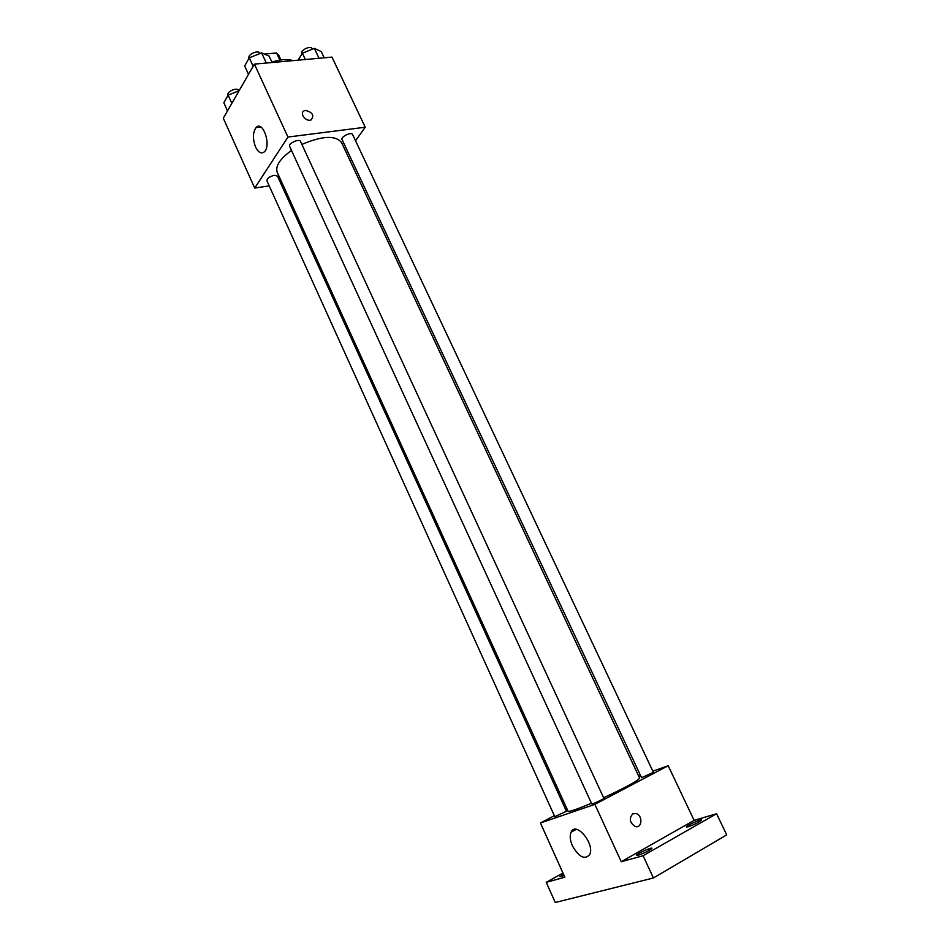 <?xml version="1.0" encoding="UTF-8"?>
<svg xmlns="http://www.w3.org/2000/svg" width="950" height="950" viewBox="0 0 950 950"><rect width="100%" height="100%" fill="white"/><g stroke="black" fill="none" stroke-linecap="round" stroke-linejoin="round"><path stroke-width="1.43" d="M264.326 54.043L276.581 52.986L278.813 55.456M279.882 60.087L276.581 52.986M292.861 60.634C287.411 58.841 280.428 59.339 271.914 62.13M269.23 185.891L254.731 188.064L223.297 118.204L254.398 64.113L331.978 57.107L365.251 127.229L355.514 140.719M347.7 151.549L346.524 153.164M603.618 797.774C626.157 787.217 638.151 780.674 639.623 778.133L341.584 142.631C335.671 135.114 322.442 135.708 301.898 144.424M291.496 150.433C279.894 158.876 275.144 166.191 277.234 172.366L568.029 811.205C569.181 811.977 576.971 809.305 591.423 803.201M254.731 188.064L287.945 137.049L365.251 127.229M282.494 183.92L281.117 184.122M300.509 141.419C299.369 138.237 287.969 143.474 289.643 146.407L591.767 803.938C591.719 804.638 604.438 798.748 603.879 798.332L300.509 141.419M352.604 134.556C351.5 131.539 340.468 136.824 342.083 139.591L641.571 777.729L653.374 772.314L352.604 134.556M274.289 175.287L277.471 176.094L566.426 811.252L554.788 816.668L266.914 180.785C267.045 178.362 269.503 176.534 274.289 175.287M287.945 137.049L254.398 64.113M255.586 147.072C252.558 138.819 252.736 132.299 256.132 127.49C262.889 120.021 271.546 145.433 264.397 151.786C261.345 154.185 258.412 152.618 255.586 147.072M305.52 110.438C312.621 112.314 314.486 115.472 311.101 119.926C305.853 122.301 298.87 112.694 304.404 110.722L305.52 110.438C312.621 112.314 314.474 115.472 311.101 119.926C305.853 122.301 298.87 112.706 304.404 110.722L305.52 110.449M554.361 815.729L540.443 822.985L594.854 804.365L668.194 765.736L652.84 771.198M640.549 775.568L638.721 776.209M567.079 809.103L565.761 809.792M562.958 873.038L546.238 882.324L555.251 902.5L653.41 877.978L726.703 834.896L716.585 813.746L694.117 820.373L668.194 765.736M546.238 882.324L564.846 877.218L540.443 822.985M653.41 877.978L643.091 855.736L716.585 813.746M594.854 804.365L621.241 861.733L643.091 855.736M572.423 845.844C570.036 840.287 569.584 835.715 571.092 832.153C575.819 820.693 595.294 844.087 589.641 854.679C584.689 860.059 578.942 857.114 572.423 845.844M621.241 861.733L694.117 820.373M632.771 813.841L636.037 813.544C643.043 815.266 642.164 828.911 635.17 826.476C629.648 822.664 628.841 818.449 632.771 813.841L636.037 813.544C643.031 815.266 642.164 828.911 635.17 826.476M688.216 826.785L686.351 826.987C685.472 826.037 701.349 818.805 701.539 820.064C699.616 822.023 695.174 824.268 688.216 826.785M638.115 855.309L636.393 855.451C635.491 854.43 651.795 846.925 651.985 848.267C649.895 850.404 645.276 852.744 638.115 855.309M564.098 875.556L559.966 876.648L563.469 874.166M227.501 110.889L223.832 102.742L228.131 95.154L239.103 90.701M231.836 103.348L228.131 95.154M238.699 90.867L238.462 90.345C237.239 86.984 226.326 91.806 228.059 94.941L228.154 95.143M248.508 74.361L244.672 65.989L249.28 57.843L261.606 52.868L269.123 56.109L272.092 62.522M266.309 63.044L261.606 52.868M253.163 66.274L249.28 57.843M259.932 53.544L259.742 53.141C258.412 49.542 247.178 54.696 249.042 58.045L249.102 58.164M298.11 60.159L302.385 53.212L314.355 48.367L321.242 51.561L324.188 57.807M319.034 58.271L314.355 48.367M305.342 59.506L302.385 53.212M312.336 49.186L312.051 48.569C310.757 45.149 299.903 50.386 301.708 53.556L301.91 53.984M280.927 59.933L278.635 55.017M260.68 126.944L256.132 127.49M576.306 829.362L571.092 832.153"/></g></svg>
